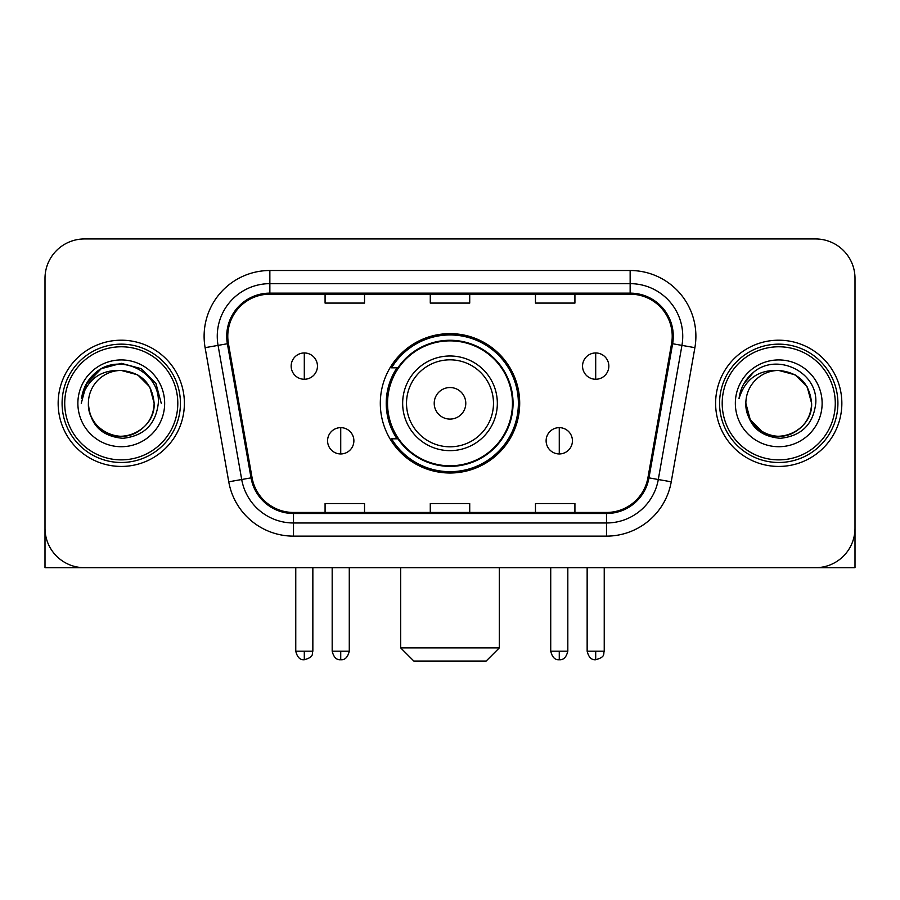 <?xml version="1.0" encoding="UTF-8"?>
<svg xmlns="http://www.w3.org/2000/svg" width="900" height="900" viewBox="0 0 900 900"><rect width="100%" height="100%" fill="white"/><g stroke="black" fill="none" stroke-linecap="round" stroke-linejoin="round"><path stroke-width="1.35" d="M380.306 403.324A69.694 69.694 0 0 0 450 473.006A69.694 69.694 0 0 0 519.694 403.324A69.694 69.694 0 0 0 450 333.63A69.694 69.694 0 0 0 380.306 403.324M397.024 438.817A63.776 63.776 0 0 1 397.024 367.819M45 278.404L45 528.244A39.443 39.443 0 0 0 84.442 567.686L815.558 567.686A39.443 39.443 0 0 0 855 528.244L855 278.404A39.443 39.443 0 0 0 815.558 238.95L84.442 238.95A39.443 39.443 0 0 0 45 278.404L45 528.244M58.151 403.324A63.113 63.113 0 0 0 121.264 466.436A63.113 63.113 0 0 0 184.388 403.324A63.113 63.113 0 0 0 121.264 340.2A63.113 63.113 0 0 0 58.151 403.324A63.113 63.113 0 0 0 121.264 466.436A63.113 63.113 0 0 0 184.388 403.324A63.113 63.113 0 0 0 121.264 340.2A63.113 63.113 0 0 0 58.151 403.324M715.613 403.324A63.113 63.113 0 0 0 778.736 466.436A63.113 63.113 0 0 0 841.849 403.324A63.113 63.113 0 0 0 778.736 340.2A63.113 63.113 0 0 0 715.613 403.324A63.113 63.113 0 0 0 778.736 466.436A63.113 63.113 0 0 0 841.849 403.324A63.113 63.113 0 0 0 778.736 340.2A63.113 63.113 0 0 0 715.613 403.324M227.779 336.262A42.075 42.075 0 0 1 269.854 294.176L630.146 294.176A42.075 42.075 0 0 1 671.58 343.564L647.933 477.686A42.075 42.075 0 0 1 606.499 512.46L293.501 512.46A42.075 42.075 0 0 1 252.067 477.686L228.42 343.564A42.075 42.075 0 0 1 227.779 336.262M226.721 336.262A43.133 43.133 0 0 0 227.374 343.744L251.032 477.866A43.133 43.133 0 0 0 293.501 513.506L606.499 513.506A43.133 43.133 0 0 0 648.967 477.866L672.626 343.744A43.133 43.133 0 0 0 630.146 293.13L269.854 293.13A43.133 43.133 0 0 0 226.721 336.262M205.11 347.67A65.745 65.745 0 0 1 269.854 270.506L630.146 270.506A65.745 65.745 0 0 1 694.89 347.67L671.242 481.804A65.745 65.745 0 0 1 606.499 536.13L293.501 536.13A65.745 65.745 0 0 1 228.757 481.804L205.11 347.67L218.059 345.386A52.594 52.594 0 0 1 269.854 283.657L630.146 283.657A52.594 52.594 0 0 1 681.941 345.386L658.294 479.52A52.594 52.594 0 0 1 606.499 522.979L293.501 522.979A52.594 52.594 0 0 1 241.706 479.52L218.059 345.386A52.594 52.594 0 0 1 217.26 336.262M815.558 238.95L84.442 238.95M84.442 567.686L815.558 567.686M702.472 567.686L855 567.686L855 278.404M648.967 477.866L658.294 479.52L681.941 345.386L694.89 347.67M430.279 294.176L430.279 303.086L469.721 303.086L469.721 294.176M325.08 294.176L325.08 303.086L364.534 303.086L364.534 294.176M535.466 294.176L535.466 303.086L574.92 303.086L574.92 294.176M469.721 512.46L469.721 503.55L430.279 503.55L430.279 512.46M364.534 512.46L364.534 503.55L325.08 503.55L325.08 512.46M574.92 512.46L574.92 503.55L535.466 503.55L535.466 512.46M45 515.092L45 567.686L197.528 567.686M177.806 403.324A56.542 56.542 0 0 0 121.264 346.781A56.542 56.542 0 0 0 64.721 403.324A56.542 56.542 0 0 0 121.264 459.866A56.542 56.542 0 0 0 177.806 403.324M180.439 403.324A59.175 59.175 0 0 0 121.264 344.149A59.175 59.175 0 0 0 62.089 403.324A59.175 59.175 0 0 0 121.264 462.488A59.175 59.175 0 0 0 180.439 403.324M154.136 403.324C152.19 383.355 141.233 372.397 121.264 370.451L137.7 374.85L149.737 386.887L154.136 403.324L149.737 386.887L137.7 374.85L121.264 370.451L137.7 374.85L149.737 386.887L154.136 403.324L149.737 386.887L137.7 374.85L121.264 370.451L137.7 374.85L149.737 386.887L154.136 403.324L149.737 386.887L137.7 374.85L121.264 370.451L137.7 374.85L149.737 386.887L154.136 403.324C155.261 427.624 125.314 444.915 104.828 431.786C94.32 425.205 88.841 415.721 88.391 403.324C89.966 424.755 101.475 436.41 122.929 438.3C143.989 436.027 155.779 424.361 158.287 403.324C160.729 372.015 119.7 352.103 96.064 372.274C87.817 379.17 82.98 387.923 81.562 398.531C87.761 378.956 101.002 369.596 121.264 370.451L137.7 374.85L149.737 386.887L154.136 403.324C155.261 427.624 125.314 444.915 104.828 431.786C94.32 425.205 88.841 415.721 88.391 403.324C87.278 427.624 117.214 444.915 137.7 431.786C148.219 425.205 153.697 415.721 154.136 403.324C153.697 415.721 148.219 425.205 137.7 431.786C117.214 444.915 87.278 427.624 88.391 403.324C88.841 415.721 94.32 425.205 104.828 431.786C125.314 444.915 155.261 427.624 154.136 403.324C155.261 427.624 125.314 444.915 104.828 431.786C94.32 425.205 88.841 415.721 88.391 403.324C88.841 415.721 94.32 425.205 104.828 431.786C125.314 444.915 155.261 427.624 154.136 403.324C153.697 415.721 148.219 425.205 137.7 431.786C117.214 444.915 87.278 427.624 88.391 403.324C87.278 427.624 117.214 444.915 137.7 431.786C148.219 425.205 153.697 415.721 154.136 403.324C153.697 415.721 148.219 425.205 137.7 431.786C117.214 444.915 87.278 427.624 88.391 403.324C88.841 415.721 94.32 425.205 104.828 431.786C125.314 444.915 155.261 427.624 154.136 403.324C153.697 415.721 148.219 425.205 137.7 431.786C117.214 444.915 87.278 427.624 88.391 403.324C88.841 415.721 94.32 425.205 104.828 431.786C125.314 444.915 155.261 427.624 154.136 403.324C155.261 427.624 125.314 444.915 104.828 431.786C94.32 425.205 88.841 415.721 88.391 403.324A32.873 32.873 0 0 1 121.264 370.451L137.7 374.85L149.737 386.887L154.136 403.324C155.453 428.839 122.647 445.781 102.623 430.402M77.873 403.324A43.391 43.391 0 0 0 121.264 446.715A43.391 43.391 0 0 0 164.655 403.324A43.391 43.391 0 0 0 121.264 359.933A43.391 43.391 0 0 0 77.873 403.324M96.052 372.285L86.355 383.816M86.074 384.322L101.272 368.685L121.264 363.33L141.266 368.685L155.903 383.321L161.257 403.324L155.903 383.321L141.266 368.685L121.264 363.33L101.272 368.685L86.636 383.321L81.27 403.324M85.759 384.93L86.625 383.344L85.759 384.93M486.157 661.05L413.843 661.05L400.691 647.899L499.309 647.899L486.157 661.05M465.784 403.324A15.784 15.784 0 0 0 450 387.54A15.784 15.784 0 0 0 434.216 403.324A15.784 15.784 0 0 0 450 419.096A15.784 15.784 0 0 0 465.784 403.324M497.34 403.324A47.34 47.34 0 0 0 450 355.984A47.34 47.34 0 0 0 402.66 403.324A47.34 47.34 0 0 0 450 450.652A47.34 47.34 0 0 0 497.34 403.324A47.34 47.34 0 0 1 450 450.652A47.34 47.34 0 0 1 402.66 403.324M512.46 403.324A62.46 62.46 0 0 0 450 340.864A62.46 62.46 0 0 0 387.54 403.324A62.46 62.46 0 0 0 450 465.784A62.46 62.46 0 0 0 512.46 403.324M518.377 403.324A68.377 68.377 0 0 1 391.567 438.817L397.901 438.817A63.045 63.045 0 0 0 491.715 450.596A63.045 63.045 0 0 0 491.715 356.04A63.045 63.045 0 0 0 397.901 367.819L391.567 367.819A68.377 68.377 0 0 1 518.377 403.324M304.301 352.957A13.151 13.151 0 0 0 291.161 366.109A13.151 13.151 0 0 0 304.301 379.26A13.151 13.151 0 0 0 317.452 366.109A13.151 13.151 0 0 0 304.301 352.957L304.301 379.26A13.151 13.151 0 0 0 317.452 366.109A13.151 13.151 0 0 0 304.301 352.957M595.699 352.957A13.151 13.151 0 0 0 582.548 366.109A13.151 13.151 0 0 0 595.699 379.26A13.151 13.151 0 0 0 608.839 366.109A13.151 13.151 0 0 0 595.699 352.957L595.699 379.26A13.151 13.151 0 0 0 608.839 366.109A13.151 13.151 0 0 0 595.699 352.957M340.729 427.646A13.151 13.151 0 0 0 327.577 440.798A13.151 13.151 0 0 0 340.729 453.949A13.151 13.151 0 0 0 353.88 440.798A13.151 13.151 0 0 0 340.729 427.646L340.729 453.949A13.151 13.151 0 0 0 353.88 440.798A13.151 13.151 0 0 0 340.729 427.646M559.271 427.646A13.151 13.151 0 0 0 546.12 440.798A13.151 13.151 0 0 0 559.271 453.949A13.151 13.151 0 0 0 572.423 440.798A13.151 13.151 0 0 0 559.271 427.646L559.271 453.949A13.151 13.151 0 0 0 572.423 440.798A13.151 13.151 0 0 0 559.271 427.646M835.279 403.324A56.542 56.542 0 0 0 778.736 346.781A56.542 56.542 0 0 0 722.194 403.324A56.542 56.542 0 0 0 778.736 459.866A56.542 56.542 0 0 0 835.279 403.324M837.911 403.324A59.175 59.175 0 0 0 778.736 344.149A59.175 59.175 0 0 0 719.561 403.324A59.175 59.175 0 0 0 778.736 462.488A59.175 59.175 0 0 0 837.911 403.324M778.736 370.451C798.694 372.397 809.651 383.355 811.609 403.324C811.159 415.721 805.68 425.205 795.173 431.786C774.686 444.915 744.739 427.624 745.864 403.324A32.873 32.873 0 0 1 778.736 370.451L795.173 374.85L807.199 386.887L811.609 403.324L807.199 386.887L795.173 374.85L778.736 370.451L795.173 374.85L807.199 386.887L811.609 403.324L807.199 386.887L795.173 374.85L778.736 370.451L795.173 374.85L807.199 386.887L811.609 403.324L807.199 386.887L795.173 374.85L778.736 370.451L795.173 374.85L807.199 386.887L811.609 403.324L807.199 386.887L795.173 374.85L778.736 370.451L795.173 374.85L807.199 386.887L811.609 403.324C812.722 427.624 782.786 444.915 762.3 431.786C751.781 425.205 746.303 415.721 745.864 403.324C747.439 424.755 758.947 436.41 780.401 438.3C801.461 436.027 813.24 424.361 815.76 403.324C818.201 372.015 777.173 352.103 753.525 372.274C745.279 379.17 740.452 387.923 739.035 398.531C745.234 378.956 758.464 369.596 778.736 370.451L795.173 374.85L807.199 386.887L811.609 403.324C812.722 427.624 782.786 444.915 762.3 431.786C751.781 425.205 746.303 415.721 745.864 403.324C744.739 427.624 774.686 444.915 795.173 431.786C805.68 425.205 811.159 415.721 811.609 403.324C811.159 415.721 805.68 425.205 795.173 431.786C774.686 444.915 744.739 427.624 745.864 403.324C746.303 415.721 751.781 425.205 762.3 431.786C782.786 444.915 812.722 427.624 811.609 403.324C812.722 427.624 782.786 444.915 762.3 431.786C751.781 425.205 746.303 415.721 745.864 403.324L750.262 419.76L762.3 431.786M760.095 430.402C780.109 445.781 812.925 428.839 811.609 403.324C811.159 415.721 805.68 425.205 795.173 431.786C774.686 444.915 744.739 427.624 745.864 403.324C746.303 415.721 751.781 425.205 762.3 431.786C782.786 444.915 812.722 427.624 811.609 403.324C811.159 415.721 805.68 425.205 795.173 431.786C774.686 444.915 744.739 427.624 745.864 403.324C746.303 415.721 751.781 425.205 762.3 431.786C782.786 444.915 812.722 427.624 811.609 403.324C812.722 427.624 782.786 444.915 762.3 431.786C751.781 425.205 746.303 415.721 745.864 403.324M735.345 403.324A43.391 43.391 0 0 0 778.736 446.715A43.391 43.391 0 0 0 822.127 403.324A43.391 43.391 0 0 0 778.736 359.933A43.391 43.391 0 0 0 735.345 403.324M753.514 372.285L743.827 383.816M743.22 384.93L744.097 383.344L743.22 384.93M630.146 270.506L630.146 293.13M218.059 345.386L227.374 343.744M293.501 536.13L293.501 513.506M606.499 513.506L606.499 536.13M228.757 481.804L251.032 477.866M672.626 343.744L681.941 345.386M269.854 270.506L269.854 293.13M658.294 479.52L671.242 481.804M493.481 403.324A43.481 43.481 0 0 0 450 359.831A43.481 43.481 0 0 0 406.519 403.324A43.481 43.481 0 0 0 450 446.805A43.481 43.481 0 0 0 493.481 403.324M304.301 651.184L295.762 651.184C297.248 657.281 300.094 660.127 304.301 659.734L304.301 651.184L312.851 651.184L312.851 567.686M595.699 651.184L587.149 651.184C588.645 657.281 591.491 660.127 595.699 659.734L595.699 651.184L604.238 651.184L604.238 567.686M340.729 651.184L332.179 651.184C333.675 657.281 336.521 660.127 340.729 659.734L340.729 651.184L349.279 651.184L349.279 567.686M559.271 651.184L550.721 651.184C552.217 657.281 555.064 660.127 559.271 659.734L559.271 651.184L567.821 651.184L567.821 567.686M499.309 567.686L499.309 647.899M400.691 567.686L400.691 647.899M295.762 651.184L295.762 567.686M312.851 651.184C311.647 653.839 314.674 656.842 304.301 659.734M587.149 651.184L587.149 567.686M604.238 651.184C603.034 653.839 606.071 656.842 595.699 659.734M332.179 651.184L332.179 567.686M349.279 651.184C347.782 657.281 344.936 660.127 340.729 659.734M550.721 651.184L550.721 567.686M567.821 651.184C566.325 657.281 563.479 660.127 559.271 659.734"/></g></svg>
